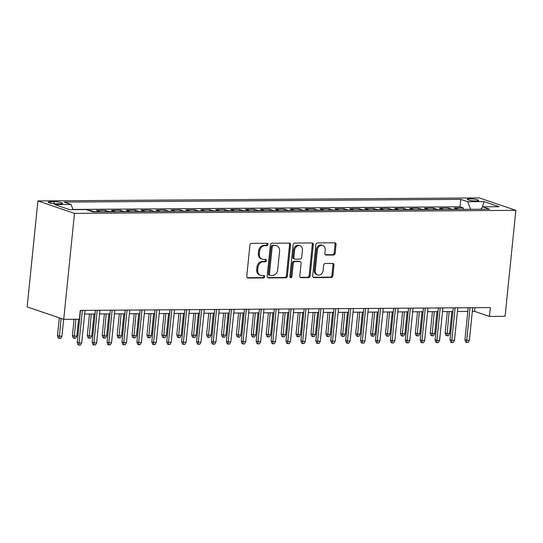 <?xml version="1.0" encoding="UTF-8"?>
<svg xmlns="http://www.w3.org/2000/svg" width="543" height="543" viewBox="0 0 543 543"><rect width="100%" height="100%" fill="white"/><g stroke="black" fill="none" stroke-linecap="round" stroke-linejoin="round"><path stroke-width="0.81" d="M268.018 244.465A1.235 1.005 108.8 0 0 267.115 243.264L251.565 243.366A1.765 1.439 108.8 0 0 249.929 245.11L246.76 276.319A1.765 1.439 108.8 0 0 248.042 278.043L263.593 277.935A1.235 1.005 108.8 0 0 263.844 275.511L261.828 275.525A5.647 4.595 108.8 0 1 260.572 275.321A5.647 4.595 108.8 0 1 257.708 270.007L257.973 267.407A5.647 4.595 108.8 0 1 263.219 261.828L265.235 261.814A1.235 1.005 108.8 0 0 265.479 259.384L263.464 259.398A5.647 4.595 108.8 0 1 262.215 259.194A5.647 4.595 108.8 0 1 259.344 253.88L259.608 251.28A5.647 4.595 108.8 0 1 264.855 245.701L266.871 245.687A1.235 1.005 108.8 0 0 268.018 244.465M262.215 259.194L261.224 258.862A5.647 4.595 108.8 0 1 258.359 253.547L258.624 250.947A5.647 4.595 108.8 0 1 263.871 245.368L265.88 245.355A1.235 1.005 108.8 0 0 266.81 243.264M247.208 277.704L262.608 277.602A1.235 1.005 108.8 0 0 263.531 275.511M260.572 275.321L259.588 274.982A5.647 4.595 108.8 0 1 256.717 269.667L256.982 267.068A5.647 4.595 108.8 0 1 262.228 261.488L264.244 261.475A1.235 1.005 108.8 0 0 265.167 259.384M469.817 198.826A5.756 0.91 5.8 0 0 467.258 199.322A5.756 0.91 5.8 0 0 470.231 200.435A5.756 0.91 5.8 0 0 476.143 200.978A5.756 0.91 5.8 0 0 478.702 200.482A5.756 0.91 5.8 0 0 475.729 199.376A5.756 0.91 5.8 0 0 469.817 198.826M333.531 255.02A1.765 1.439 108.8 0 0 335.167 253.276L336.056 244.52A1.765 1.439 108.8 0 0 334.773 242.796L317.499 242.918A1.765 1.439 108.8 0 0 315.863 244.655L312.693 275.864A1.765 1.439 108.8 0 0 313.976 277.588L331.25 277.473A1.765 1.439 108.8 0 0 332.886 275.729L333.965 265.154A1.765 1.439 108.8 0 0 332.676 263.43L325.284 263.477A1.765 1.439 108.8 0 0 323.642 265.222L323.112 270.468A4.724 3.842 108.8 0 1 317.675 274.962A4.724 3.842 108.8 0 1 315.279 270.523L317.37 249.977A4.724 3.842 108.8 0 1 322.8 245.477A4.724 3.842 108.8 0 1 325.196 249.923L324.85 253.343A1.765 1.439 108.8 0 0 326.139 255.067L333.531 255.02L332.54 254.681A1.765 1.439 108.8 0 0 334.183 252.936L335.072 244.187A1.765 1.439 108.8 0 0 334.624 242.796M74.493 213.372L63.728 319.345L79.38 319.236L80.283 310.406L490.329 307.589L489.426 316.42L505.085 316.318L515.85 210.338L74.493 213.372L37.915 200.937L479.272 197.91L515.85 210.338M290.539 244.832A1.765 1.439 108.8 0 0 289.256 243.108L271.982 243.23A1.765 1.439 108.8 0 0 270.346 244.974L267.176 276.177A1.765 1.439 108.8 0 0 268.459 277.901L285.733 277.785A1.765 1.439 108.8 0 0 287.369 276.041L290.539 244.832L289.555 244.499A1.765 1.439 108.8 0 0 289.107 243.108M294.74 243.074L312.015 242.952A1.765 1.439 108.8 0 1 313.297 244.676L310.128 275.885A1.765 1.439 108.8 0 1 308.492 277.629L301.1 277.677A1.765 1.439 108.8 0 1 299.811 275.953L301.1 263.301A1.765 1.439 108.8 0 0 299.811 261.577L294.903 261.611A1.765 1.439 108.8 0 0 293.268 263.355L291.93 276.53A1.235 1.005 108.8 0 1 289.881 276.543L293.105 244.818A1.765 1.439 108.8 0 1 294.74 243.074M463.172 209.367L463.322 207.915L454.376 207.976L457.98 209.204L452.02 209.245A7.195 4.018 89.6 0 1 452.455 209.435M448.26 209.469L448.409 208.017L439.463 208.078L443.074 209.306L437.108 209.347A7.195 4.018 89.6 0 1 437.543 209.537M433.355 209.571L433.497 208.118L424.551 208.179L428.162 209.408L422.196 209.449A7.195 4.018 89.6 0 1 422.63 209.646M418.443 209.673L418.592 208.22L409.639 208.281L413.25 209.51L407.284 209.55A7.195 4.018 89.6 0 1 407.725 209.747M403.53 209.774L403.68 208.322L394.734 208.383L398.338 209.612L392.379 209.652A7.195 4.018 89.6 0 1 392.813 209.849M388.618 209.876L388.768 208.424L379.822 208.492L383.426 209.713L377.466 209.754A7.195 4.018 89.6 0 1 377.901 209.951M373.706 209.978L373.855 208.532L364.91 208.593L368.521 209.815L362.554 209.856A7.195 4.018 89.6 0 1 362.989 210.053M358.801 210.08L358.943 208.634L349.997 208.695L353.608 209.917L347.642 209.958A7.195 4.018 89.6 0 1 348.077 210.155M343.889 210.182L344.038 208.736L335.085 208.797L338.696 210.019L332.73 210.066A7.195 4.018 89.6 0 1 333.171 210.256M328.977 210.284L329.126 208.838L320.18 208.899L323.784 210.127L317.825 210.168A7.195 4.018 89.6 0 1 318.259 210.358M314.064 210.385L314.214 208.94L305.268 209.001L308.872 210.229L302.913 210.27A7.195 4.018 89.6 0 1 303.347 210.46M299.152 210.487L299.302 209.041L290.356 209.103L293.967 210.331L288 210.372A7.195 4.018 89.6 0 1 288.435 210.562M284.247 210.596L284.389 209.143L275.444 209.204L279.054 210.433L273.088 210.474A7.195 4.018 89.6 0 1 273.523 210.664M269.335 210.698L269.484 209.245L260.531 209.306L264.142 210.535L258.176 210.575A7.195 4.018 89.6 0 1 258.617 210.772M254.423 210.799L254.572 209.347L245.626 209.408L249.23 210.636L243.271 210.677A7.195 4.018 89.6 0 1 243.705 210.874M239.511 210.901L239.66 209.449L230.714 209.51L234.318 210.738L228.359 210.779A7.195 4.018 89.6 0 1 228.793 210.976M224.598 211.003L224.748 209.55L215.802 209.612L219.413 210.84L213.447 210.881A7.195 4.018 89.6 0 1 213.881 211.078M209.693 211.105L209.836 209.659L200.89 209.72L204.501 210.942L198.534 210.983A7.195 4.018 89.6 0 1 198.969 211.179M194.781 211.207L194.93 209.761L185.977 209.822L189.588 211.044L183.622 211.084A7.195 4.018 89.6 0 1 184.063 211.281M179.869 211.308L180.018 209.863L171.072 209.924L174.676 211.146L168.717 211.186A7.195 4.018 89.6 0 1 169.151 211.383M164.957 211.41L165.106 209.965L156.16 210.026L159.764 211.254L153.805 211.295A7.195 4.018 89.6 0 1 154.239 211.485M150.044 211.512L150.194 210.066L141.248 210.127L144.859 211.356L138.893 211.397A7.195 4.018 89.6 0 1 139.327 211.587M135.139 211.614L135.282 210.168L126.336 210.229L129.947 211.458L123.98 211.499A7.195 4.018 89.6 0 1 124.415 211.689M120.227 211.722L120.376 210.27L111.424 210.331L115.035 211.56L109.068 211.6A7.195 4.018 89.6 0 1 109.51 211.79M105.315 211.824L105.464 210.372L96.518 210.433L100.122 211.661L94.163 211.702A7.195 4.018 89.6 0 1 94.597 211.892M90.491 211.051L90.552 210.474L88.828 210.487M56.9 203.822L60.185 203.801A5.573 0.882 5.8 0 0 62.662 203.326A5.573 0.882 5.8 0 0 59.778 202.247A5.573 0.882 5.8 0 0 54.056 201.718L50.77 201.738A5.573 0.882 5.8 0 0 48.293 202.22A5.573 0.882 5.8 0 0 51.178 203.299A5.573 0.882 5.8 0 0 56.9 203.822M463.322 207.915L460.009 206.788L460.763 199.369L64.135 202.098L71.058 204.446L73.054 209.646M460.763 199.369L467.686 201.724L484.084 201.609L499.112 206.72L482.707 206.829L489.63 209.184L93.002 211.906L86.079 209.557L69.68 209.666L54.653 204.562L71.058 204.446M90.552 210.474L94.163 211.702M105.464 210.372L109.068 211.6M120.376 210.27L123.98 211.499M135.282 210.168L138.893 211.397M150.194 210.066L153.805 211.295M165.106 209.965L168.717 211.186M180.018 209.863L183.622 211.084M194.93 209.761L198.534 210.983M209.836 209.659L213.447 210.881M224.748 209.55L228.359 210.779M239.66 209.449L243.271 210.677M254.572 209.347L258.176 210.575M269.484 209.245L273.088 210.474M284.389 209.143L288 210.372M299.302 209.041L302.913 210.27M314.214 208.94L317.825 210.168M329.126 208.838L332.73 210.066M344.038 208.736L347.642 209.958M358.943 208.634L362.554 209.856M373.855 208.532L377.466 209.754M388.768 208.424L392.379 209.652M403.68 208.322L407.284 209.55M418.592 208.22L422.196 209.449M433.497 208.118L437.108 209.347M448.409 208.017L452.02 209.245M460.009 206.788L72.979 209.449M63.728 319.345L27.15 306.917L37.915 200.937M472.335 311.397L474.602 311.383L489.426 316.42M84.654 314.064L95.039 313.99M99.566 313.956L109.951 313.888M114.471 313.854L124.856 313.786M129.383 313.752L139.768 313.684M144.295 313.65L154.68 313.582M159.208 313.549L169.592 313.481M174.12 313.447L184.505 313.372M189.025 313.345L199.41 313.27M203.937 313.243L214.322 313.168M218.849 313.141L229.234 313.067M233.761 313.039L244.146 312.965M248.674 312.938L259.059 312.863M263.579 312.829L273.964 312.761M278.491 312.727L288.876 312.659M293.403 312.625L303.788 312.558M308.315 312.524L318.7 312.456M323.228 312.422L333.612 312.354M338.133 312.32L348.518 312.252M353.045 312.218L363.43 312.144M367.957 312.116L378.342 312.042M382.869 312.015L393.254 311.94M397.781 311.913L408.166 311.838M412.687 311.811L423.072 311.736M427.599 311.702L437.984 311.634M442.511 311.601L452.896 311.533M457.423 311.499L467.808 311.431M474.976 307.698L474.602 311.383M100.564 211.851A7.195 4.018 -90.4 0 0 100.122 211.661M115.469 211.75A7.195 4.018 -90.4 0 0 115.035 211.56M130.381 211.648A7.195 4.018 -90.4 0 0 129.947 211.458M145.293 211.546A7.195 4.018 -90.4 0 0 144.859 211.356M160.205 211.444A7.195 4.018 -90.4 0 0 159.764 211.254M175.117 211.342A7.195 4.018 -90.4 0 0 174.676 211.146M190.023 211.241A7.195 4.018 -90.4 0 0 189.588 211.044M204.935 211.139A7.195 4.018 -90.4 0 0 204.501 210.942M219.847 211.037A7.195 4.018 -90.4 0 0 219.413 210.84M234.759 210.935A7.195 4.018 -90.4 0 0 234.318 210.738M249.671 210.833A7.195 4.018 -90.4 0 0 249.23 210.636M264.577 210.725A7.195 4.018 -90.4 0 0 264.142 210.535M279.489 210.623A7.195 4.018 -90.4 0 0 279.054 210.433M294.401 210.521A7.195 4.018 -90.4 0 0 293.967 210.331M309.313 210.419A7.195 4.018 -90.4 0 0 308.872 210.229M324.225 210.317A7.195 4.018 -90.4 0 0 323.784 210.127M339.131 210.216A7.195 4.018 -90.4 0 0 338.696 210.019M354.043 210.114A7.195 4.018 -90.4 0 0 353.608 209.917M368.955 210.012A7.195 4.018 -90.4 0 0 368.521 209.815M383.867 209.91A7.195 4.018 -90.4 0 0 383.426 209.713M398.779 209.808A7.195 4.018 -90.4 0 0 398.338 209.612M413.685 209.707A7.195 4.018 -90.4 0 0 413.25 209.51M428.597 209.605A7.195 4.018 -90.4 0 0 428.162 209.408M443.509 209.496A7.195 4.018 -90.4 0 0 443.074 209.306M482.707 206.829L480.738 209.245M458.421 209.394A7.195 4.018 -90.4 0 0 457.98 209.204M470.605 209.313L467.686 201.724M484.084 201.609L482.198 207.453M267.624 277.568L284.742 277.446A1.765 1.439 108.8 0 0 286.385 275.701L289.555 244.499M273.346 245.646A1.235 1.005 108.8 0 0 272.199 246.861L269.416 274.256A1.235 1.005 108.8 0 0 270.319 275.464L272.437 275.45A5.647 4.595 108.8 0 0 277.683 269.871L279.591 251.144A5.647 4.595 108.8 0 0 276.72 245.83A5.647 4.595 108.8 0 0 275.471 245.626L272.355 245.307A1.235 1.005 108.8 0 0 271.208 246.529L272.199 246.861M270.041 275.416L269.056 275.084A1.235 1.005 108.8 0 1 268.425 273.923L271.208 246.529M276.72 245.83L275.735 245.497A5.647 4.595 108.8 0 0 274.48 245.293L275.471 245.626M272.355 245.307L274.48 245.293M300.259 277.344L307.501 277.29A1.765 1.439 108.8 0 0 309.143 275.545L312.313 244.343A1.765 1.439 108.8 0 0 311.865 242.952M300.204 261.638L299.213 261.298A1.765 1.439 108.8 0 0 298.82 261.237L293.919 261.271A1.765 1.439 108.8 0 0 292.277 263.016L290.939 276.19L291.93 276.53M290.071 277.364A1.235 1.005 108.8 0 0 290.939 276.19M302.431 250.167A4.724 3.842 108.8 0 0 300.035 245.721A4.724 3.842 108.8 0 0 294.598 250.221L293.865 257.457A1.765 1.439 108.8 0 0 295.154 259.181L300.055 259.147A1.765 1.439 108.8 0 0 301.698 257.402L302.431 250.167M300.035 245.721L299.044 245.388A4.724 3.842 108.8 0 0 293.614 249.882L294.598 250.221M294.761 259.12L293.77 258.78A1.765 1.439 108.8 0 1 292.874 257.124L293.614 249.882M325.298 254.735L332.54 254.681M322.8 245.477L321.816 245.144A4.724 3.842 108.8 0 0 316.379 249.637L317.37 249.977M317.675 274.962L316.691 274.629A4.724 3.842 108.8 0 1 314.295 270.183L316.379 249.637M313.141 277.249L330.259 277.134A1.765 1.439 108.8 0 0 331.902 275.389L332.974 264.814A1.765 1.439 108.8 0 0 332.526 263.43M61.95 336.198L60.728 338.364L59.235 338.37L58.244 338.038L57.49 335.608L59.268 336.212L61.95 336.198L63.667 319.325M59.235 338.37L61.074 318.442M57.49 335.608L59.296 317.838M80.5 310.406L77.255 342.328L79.04 342.938L82.346 310.392M81.722 342.918L80.493 345.083L79.007 345.09L79.04 342.938L81.722 342.918L85.027 310.379M79.007 345.09L78.016 344.757L77.255 342.328M76.862 336.097L75.633 338.262L74.147 338.269L73.156 337.936L72.395 335.506L74.181 336.11L76.862 336.097L78.572 319.243M74.147 338.269L75.891 319.264M72.395 335.506L74.045 319.277M91.774 335.995L90.545 338.16L89.059 338.167L88.068 337.834L87.308 335.404L89.086 336.008L91.774 335.995L94.007 313.997M89.059 338.167L91.319 314.017M87.308 335.404L89.48 314.03M106.686 335.893L105.457 338.058L103.964 338.065L102.98 337.732L102.22 335.303L103.998 335.907L106.686 335.893L108.919 313.895M103.964 338.065L106.231 313.915M102.22 335.303L104.392 313.929M121.591 335.784L120.37 337.956L118.876 337.963L117.892 337.631L117.132 335.201L118.91 335.805L121.591 335.784L123.831 313.793M118.876 337.963L121.143 313.813M117.132 335.201L119.304 313.82M95.412 310.304L92.167 342.226L93.946 342.83L97.251 310.291M96.634 342.816L95.405 344.981L93.919 344.988L93.946 342.83L96.634 342.816L99.939 310.27M93.919 344.988L92.928 344.656L92.167 342.226M110.324 310.202L107.08 342.124L108.858 342.728L112.163 310.189M111.546 342.714L110.317 344.88L108.824 344.886L108.858 342.728L111.546 342.714L114.851 310.168M108.824 344.886L107.84 344.554L107.08 342.124M125.236 310.101L121.992 342.022L123.77 342.626L127.076 310.087M126.451 342.613L125.229 344.778L123.736 344.785L123.77 342.626L126.451 342.613L129.757 310.067M123.736 344.785L122.752 344.452L121.992 342.022M140.142 309.999L136.904 341.92L138.682 342.524L141.988 309.985M141.363 342.511L140.142 344.676L138.648 344.683L138.682 342.524L141.363 342.511L144.669 309.965M138.648 344.683L137.657 344.35L136.904 341.92M136.503 335.683L135.282 337.848L133.788 337.861L132.797 337.522L132.044 335.099L133.822 335.703L136.503 335.683L138.737 313.691M133.788 337.861L136.055 313.711M132.044 335.099L134.209 313.718M155.054 309.897L151.809 341.818L153.594 342.423L156.9 309.883M156.275 342.402L155.047 344.574L153.56 344.581L153.594 342.423L156.275 342.402L159.581 309.863M153.56 344.581L152.569 344.248L151.809 341.818M151.416 335.581L150.187 337.746L148.701 337.76L147.71 337.42L146.949 334.997L148.734 335.601L151.416 335.581L153.649 313.589M148.701 337.76L150.968 313.603M146.949 334.997L149.121 313.616M169.966 309.795L166.721 341.717L168.5 342.321L171.805 309.781M171.188 342.3L169.959 344.466L168.473 344.479L168.5 342.321L171.188 342.3L174.493 309.761M168.473 344.479L167.482 344.14L166.721 341.717M166.328 335.479L165.099 337.644L163.613 337.658L162.622 337.318L161.862 334.895L163.64 335.499L166.328 335.479L168.561 313.487M163.613 337.658L165.873 313.501M161.862 334.895L164.034 313.515M184.878 309.686L181.633 341.615L183.412 342.219L186.717 309.68M186.1 342.199L184.871 344.364L183.378 344.377L183.412 342.219L186.1 342.199L189.405 309.659M183.378 344.377L182.394 344.038L181.633 341.615M181.24 335.377L180.011 337.542L178.518 337.556L177.534 337.217L176.774 334.793L178.552 335.398L181.24 335.377L183.473 313.386M178.518 337.556L180.785 313.399M176.774 334.793L178.946 313.413M199.79 309.585L196.546 341.513L198.324 342.117L201.629 309.578M201.005 342.097L199.783 344.262L198.29 344.276L198.324 342.117L201.005 342.097L204.311 309.558M198.29 344.276L197.306 343.936L196.546 341.513M196.145 335.275L194.923 337.441L193.43 337.454L192.446 337.115L191.686 334.692L193.464 335.296L196.145 335.275L198.385 313.277M193.43 337.454L195.697 313.297M191.686 334.692L193.858 313.311M214.695 309.483L211.458 341.411L213.236 342.015L216.542 309.469M215.917 341.995L214.695 344.16L213.202 344.174L213.236 342.015L215.917 341.995L219.223 309.456M213.202 344.174L212.211 343.834L211.458 341.411M211.057 335.174L209.836 337.339L208.342 337.346L207.351 337.013L206.598 334.59L208.376 335.194L211.057 335.174L213.29 313.175M208.342 337.346L210.609 313.196M206.598 334.59L208.763 313.209M229.608 309.381L226.363 341.309L228.148 341.914L231.454 309.367M230.829 341.893L229.601 344.058L228.114 344.072L228.148 341.914L230.829 341.893L234.135 309.354M228.114 344.072L227.123 343.733L226.363 341.309M225.969 335.072L224.741 337.237L223.254 337.244L222.263 336.911L221.503 334.481L223.288 335.092L225.969 335.072L228.203 313.073M223.254 337.244L225.521 313.094M221.503 334.481L223.675 313.107M244.52 309.279L241.275 341.201L243.054 341.812L246.359 309.266M245.741 341.791L244.513 343.957L243.026 343.963L243.054 341.812L245.741 341.791L249.047 309.252M243.026 343.963L242.035 343.631L241.275 341.201M240.882 334.97L239.653 337.135L238.167 337.142L237.176 336.809L236.415 334.379L238.194 334.983L240.882 334.97L243.115 312.972M238.167 337.142L240.427 312.992M236.415 334.379L238.587 313.006M259.432 309.177L256.187 341.099L257.966 341.71L261.271 309.164M260.654 341.69L259.425 343.855L257.932 343.862L257.966 341.71L260.654 341.69L263.959 309.143M257.932 343.862L256.948 343.529L256.187 341.099M255.794 334.868L254.565 337.033L253.072 337.04L252.088 336.708L251.328 334.278L253.106 334.882L255.794 334.868L258.027 312.87M253.072 337.04L255.339 312.89M251.328 334.278L253.5 312.904M274.344 309.076L271.1 340.997L272.878 341.601L276.183 309.062M275.559 341.588L274.337 343.753L272.844 343.76L272.878 341.601L275.559 341.588L278.864 309.042M272.844 343.76L271.86 343.427L271.1 340.997M270.699 334.766L269.477 336.931L267.984 336.938L267 336.606L266.24 334.176L268.018 334.78L270.699 334.766L272.939 312.768M267.984 336.938L270.251 312.788M266.24 334.176L268.412 312.802M289.249 308.974L286.012 340.895L287.79 341.499L291.096 308.96M290.471 341.486L289.249 343.651L287.756 343.658L287.79 341.499L290.471 341.486L293.777 308.94M287.756 343.658L286.765 343.325L286.012 340.895M285.611 334.658L284.389 336.83L282.896 336.836L281.905 336.504L281.152 334.074L282.93 334.678L285.611 334.658L287.844 312.666M282.896 336.836L285.163 312.687M281.152 334.074L283.317 312.693M304.161 308.872L300.917 340.794L302.702 341.398L306.008 308.858M305.383 341.384L304.155 343.549L302.668 343.556L302.702 341.398L305.383 341.384L308.689 308.838M302.668 343.556L301.677 343.224L300.917 340.794M300.523 334.556L299.295 336.721L297.808 336.735L296.817 336.395L296.057 333.972L297.842 334.576L300.523 334.556L302.756 312.564M297.808 336.735L300.075 312.585M296.057 333.972L298.229 312.592M319.074 308.77L315.829 340.692L317.607 341.296L320.913 308.757M320.295 341.275L319.067 343.447L317.58 343.454L317.607 341.296L320.295 341.275L323.601 308.736M317.58 343.454L316.589 343.122L315.829 340.692M315.435 334.454L314.207 336.619L312.72 336.633L311.73 336.293L310.969 333.87L312.748 334.474L315.435 334.454L317.669 312.463M312.72 336.633L314.981 312.476M310.969 333.87L313.141 312.49M333.986 308.668L330.741 340.59L332.52 341.194L335.825 308.655M335.207 341.174L333.979 343.339L332.486 343.352L332.52 341.194L335.207 341.174L338.513 308.634M332.486 343.352L331.501 343.013L330.741 340.59M330.348 334.352L329.119 336.517L327.626 336.531L326.642 336.192L325.881 333.769L327.66 334.373L330.348 334.352L332.581 312.361M327.626 336.531L329.893 312.374M325.881 333.769L328.053 312.388M348.898 308.56L345.653 340.488L347.432 341.092L350.737 308.553M350.113 341.072L348.891 343.237L347.398 343.251L347.432 341.092L350.113 341.072L353.418 308.533M347.398 343.251L346.414 342.911L345.653 340.488M345.253 334.25L344.031 336.416L342.538 336.429L341.554 336.09L340.794 333.667L342.572 334.271L345.253 334.25L347.493 312.259M342.538 336.429L344.805 312.273M340.794 333.667L342.966 312.286M363.803 308.458L360.566 340.386L362.344 340.99L365.649 308.451M365.025 340.97L363.803 343.135L362.31 343.149L362.344 340.99L365.025 340.97L368.33 308.431M362.31 343.149L361.319 342.809L360.566 340.386M360.165 334.149L358.943 336.314L357.45 336.327L356.459 335.988L355.706 333.565L357.484 334.169L360.165 334.149L362.398 312.15M357.45 336.327L359.717 312.171M355.706 333.565L357.871 312.184M378.715 308.356L375.471 340.285L377.256 340.889L380.562 308.343M379.937 340.868L378.709 343.033L377.222 343.047L377.256 340.889L379.937 340.868L383.243 308.329M377.222 343.047L376.231 342.708L375.471 340.285M375.077 334.047L373.849 336.212L372.362 336.226L371.371 335.886L370.611 333.463L372.396 334.067L375.077 334.047L377.31 312.049M372.362 336.226L374.629 312.069M370.611 333.463L372.783 312.082M393.627 308.254L390.383 340.183L392.161 340.787L395.467 308.241M394.849 340.766L393.621 342.932L392.134 342.945L392.161 340.787L394.849 340.766L398.155 308.227M392.134 342.945L391.143 342.606L390.383 340.183M389.989 333.945L388.761 336.11L387.274 336.117L386.283 335.784L385.523 333.354L387.302 333.965L389.989 333.945L392.222 311.947M387.274 336.117L389.535 311.967M385.523 333.354L387.695 311.981M408.54 308.152L405.295 340.081L407.074 340.685L410.379 308.139M409.761 340.665L408.533 342.83L407.04 342.843L407.074 340.685L409.761 340.665L413.067 308.125M407.04 342.843L406.055 342.504L405.295 340.081M404.902 333.843L403.673 336.008L402.18 336.015L401.196 335.683L400.435 333.253L402.214 333.857L404.902 333.843L407.135 311.845M402.18 336.015L404.447 311.865M400.435 333.253L402.607 311.879M423.452 308.051L420.207 339.972L421.986 340.583L425.291 308.037M424.667 340.563L423.445 342.728L421.952 342.735L421.986 340.583L424.667 340.563L427.972 308.017M421.952 342.735L420.968 342.402L420.207 339.972M419.807 333.741L418.585 335.907L417.092 335.913L416.108 335.581L415.347 333.151L417.126 333.755L419.807 333.741L422.047 311.743M417.092 335.913L419.359 311.763M415.347 333.151L417.519 311.777M438.357 307.949L435.119 339.87L436.898 340.475L440.203 307.935M439.579 340.461L438.357 342.626L436.864 342.633L436.898 340.475L439.579 340.461L442.884 307.915M436.864 342.633L435.873 342.3L435.119 339.87M434.719 333.64L433.497 335.805L432.004 335.812L431.013 335.479L430.26 333.049L432.038 333.653L434.719 333.64L436.952 311.641M432.004 335.812L434.271 311.662M430.26 333.049L432.425 311.675M453.269 307.847L450.025 339.769L451.81 340.373L455.115 307.833M454.491 340.359L453.262 342.524L451.776 342.531L451.81 340.373L454.491 340.359L457.797 307.813M451.776 342.531L450.785 342.199L450.025 339.769M449.631 333.531L448.403 335.703L446.916 335.71L445.925 335.377L445.165 332.947L446.95 333.551L449.631 333.531L451.864 311.539M446.916 335.71L449.183 311.56M445.165 332.947L447.337 311.573M468.181 307.745L464.937 339.667L466.715 340.271L470.021 307.732M469.403 340.257L468.175 342.423L466.688 342.429L466.715 340.271L469.403 340.257L472.709 307.711M466.688 342.429L465.697 342.097L464.937 339.667M50.628 203.184L50.77 201.738M53.859 203.673L54.056 201.718M263.871 245.368L264.855 245.701M258.624 250.947L259.608 251.28M258.359 253.547L259.344 253.88M264.244 261.475L265.235 261.814M262.228 261.488L263.219 261.828M256.982 267.068L257.973 267.407M256.717 269.667L257.708 270.007M262.608 277.602L263.593 277.935M247.303 277.792L248.042 278.043M265.88 245.355L266.871 245.687M286.385 275.701L287.369 276.041M284.742 277.446L285.733 277.785M267.719 277.649L268.459 277.901M268.425 273.923L269.416 274.256M312.313 244.343L313.297 244.676M309.143 275.545L310.128 275.885M307.501 277.29L308.492 277.629M300.36 277.425L301.1 277.677M298.82 261.237L299.811 261.577M293.919 261.271L294.903 261.611M292.277 263.016L293.268 263.355M292.874 257.124L293.865 257.457M325.4 254.816L326.139 255.067M314.295 270.183L315.279 270.523M332.974 264.814L333.965 265.154M331.902 275.389L332.886 275.729M330.259 277.134L331.25 277.473M313.236 277.337L313.976 277.588M335.072 244.187L336.056 244.52M334.183 252.936L335.167 253.276"/></g></svg>
